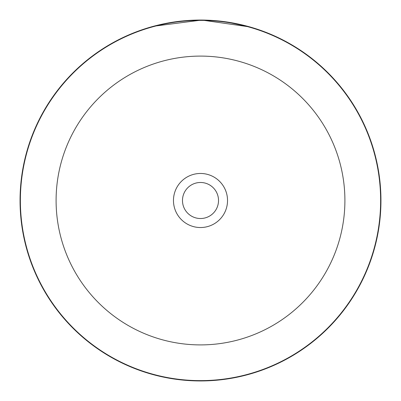 <?xml version="1.0" encoding="UTF-8"?>
<svg xmlns="http://www.w3.org/2000/svg" width="401" height="401" viewBox="0 0 401 401"><rect width="100%" height="100%" fill="white"/><g stroke="black" fill="none" stroke-linecap="round" stroke-linejoin="round"><path stroke-width="0.6" d="M380.624 200.5A180.124 180.124 0 0 0 200.5 20.376A180.124 180.124 0 0 0 20.376 200.5A180.124 180.124 0 0 0 200.5 380.624A180.124 180.124 0 0 0 380.624 200.5A180.124 180.124 0 0 0 200.5 20.376A180.124 180.124 0 0 0 20.376 200.5A180.124 180.124 0 0 1 200.5 20.376A180.124 180.124 0 0 1 380.624 200.5A180.124 180.124 0 0 1 200.5 380.624A180.124 180.124 0 0 1 20.376 200.5M173.468 200.5A27.032 27.032 0 0 0 200.5 227.532A27.032 27.032 0 0 0 227.532 200.5A27.032 27.032 0 0 0 200.5 173.468A27.032 27.032 0 0 0 173.468 200.5M182.48 200.5A18.02 18.02 0 0 0 200.5 218.52A18.02 18.02 0 0 0 218.52 200.5A18.02 18.02 0 0 0 200.5 182.48A18.02 18.02 0 0 0 182.48 200.5M147.287 28.075L165.598 23.458M178.721 21.368L189.097 20.411M269.813 33.895L249.883 26.937L201.743 20.055L153.588 26.255L134.175 32.681M152.801 26.466L153.057 26.396M201.743 20.055L217.212 20.827M228.209 22.19L237.417 23.865M241.608 24.792L256.199 28.862M255.367 28.591L249.958 26.962M249.322 26.782L225.172 21.744M20.05 200.5A180.45 180.45 0 0 1 200.5 20.05A180.45 180.45 0 0 1 380.95 200.5A180.45 180.45 0 0 1 200.5 380.95A180.45 180.45 0 0 1 20.05 200.5M344.905 200.5A144.405 144.405 0 0 0 200.5 56.095A144.405 144.405 0 0 0 56.095 200.5A144.405 144.405 0 0 0 200.5 344.905A144.405 144.405 0 0 0 344.905 200.5"/></g></svg>
